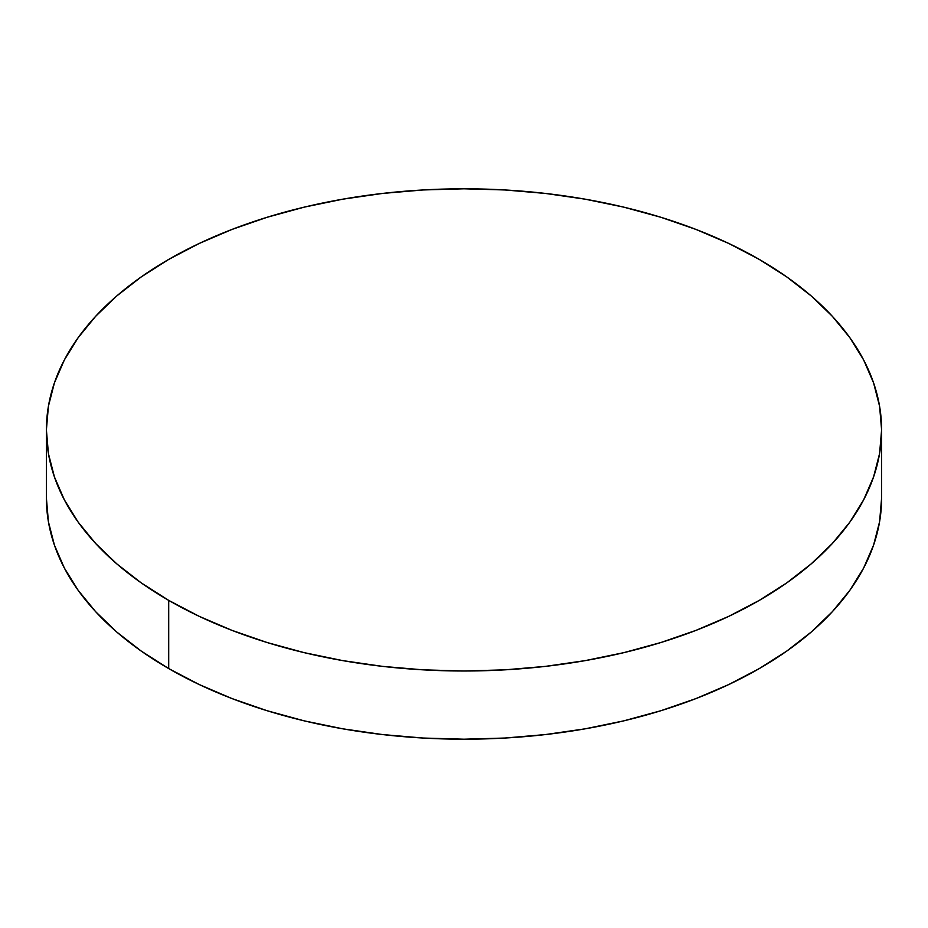 <?xml version="1.0" encoding="UTF-8"?>
<svg xmlns="http://www.w3.org/2000/svg" width="928" height="928" viewBox="0 0 928 928"><rect width="100%" height="100%" fill="white"/><g stroke="black" fill="none" stroke-linecap="round" stroke-linejoin="round"><path stroke-width="1.39" d="M881.6 498.092L879.593 521.733L873.573 545.13L863.62 568.087L849.816 590.359L832.288 611.749L811.223 632.049L786.805 651.05L759.29 668.578L728.921 684.47L696.012 698.564L660.852 710.732L623.813 720.847L585.22 728.816L545.467 734.558L504.936 738.038L464 739.198L423.064 738.038L382.533 734.558L342.78 728.816L304.187 720.847L267.148 710.732L231.988 698.564L199.079 684.47L168.71 668.578L141.195 651.05L116.777 632.049L95.712 611.749L78.184 590.359L64.38 568.087L54.427 545.13L48.407 521.733L46.4 498.092A417.6 241.094 0 0 0 168.71 668.578A417.6 241.094 0 0 0 623.813 720.847A417.6 241.094 0 0 0 881.6 498.092L881.6 429.908A417.6 241.094 180 0 1 623.813 652.651A417.6 241.094 180 0 1 168.71 600.381L168.71 668.578L168.71 600.381A417.6 241.094 180 0 1 46.4 429.908A417.6 241.094 180 0 1 304.187 207.153A417.6 241.094 180 0 1 759.29 259.422A417.6 241.094 180 0 1 881.6 429.908L879.593 406.267L873.573 382.87L863.62 359.913L849.816 337.641L832.288 316.251L811.223 295.951L786.805 276.95L759.29 259.422L728.921 243.53L696.012 229.436L660.852 217.268L623.813 207.153L585.22 199.184L545.467 193.442L504.936 189.962L464 188.802L423.064 189.962L382.533 193.442L342.78 199.184L304.187 207.153L267.148 217.268L231.988 229.436L199.079 243.53L168.71 259.422L141.195 276.95L116.777 295.951L95.712 316.251L78.184 337.641L64.38 359.913L54.427 382.87L48.407 406.267L46.4 429.908L48.407 453.537L54.427 476.934L64.38 499.89L78.184 522.162L95.712 543.553L116.777 563.853L141.195 582.854L168.71 600.381L199.079 616.273L231.988 630.367L267.148 642.536L304.187 652.651L342.78 660.62L382.533 666.374L423.064 669.842L464 671.002L504.936 669.842L545.467 666.374L585.22 660.62L623.813 652.651L660.852 642.536L696.012 630.367L728.921 616.273L759.29 600.381L786.805 582.854L811.223 563.853L832.288 543.553L849.816 522.162L863.62 499.89L873.573 476.934L879.593 453.537L881.6 429.908M46.4 498.092L46.4 429.908"/></g></svg>
